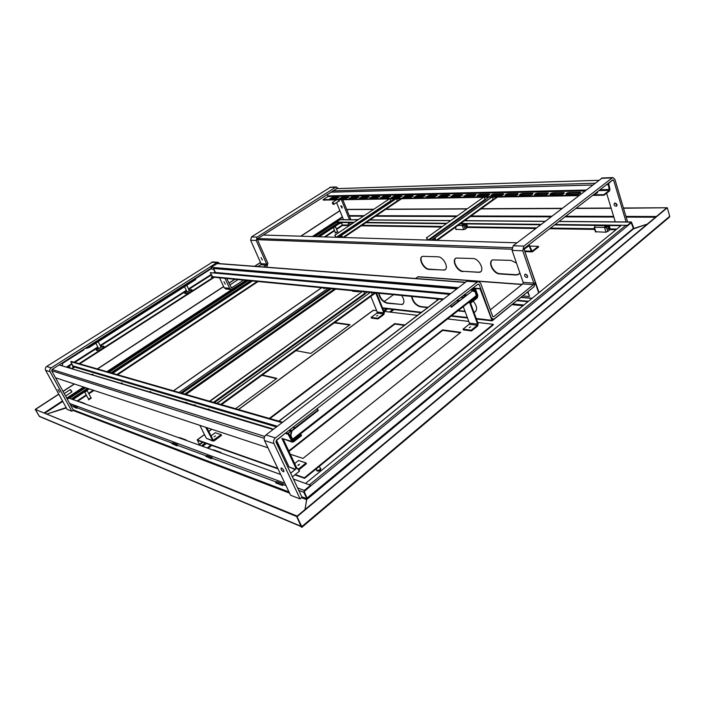 <?xml version="1.0" encoding="UTF-8"?>
<svg xmlns="http://www.w3.org/2000/svg" width="705" height="705" viewBox="0 0 705 705"><rect width="100%" height="100%" fill="white"/><g stroke="black" fill="none" stroke-linecap="round" stroke-linejoin="round"><path stroke-width="1.06" d="M307.459 498.77L306.622 499.642L304.983 509.565L306.86 498.708L303.837 492.301L304.304 490.433L310.588 485.278L293.447 479.092M626.789 225.767L631.407 221.987L633.945 228.446L647.26 224.102L633.495 228.878L631.248 222.789L627.053 226.243L625.89 225.292L621.502 225.239L305.512 483.445L309.407 484.846L625.89 225.292M301.802 526.6L669.715 216.294L667.309 207.763L297.061 516.677L301.802 526.6L301.52 527.349L296.655 516.509L666.851 207.763L623.432 207.984M669.715 216.294L669.406 217.158L301.934 527.278M667.309 207.763L623.502 208.222M297.061 516.677L301.387 526.688L39.7 416.584M310.597 486.009L304.278 491.473M627.353 225.776L631.248 222.789M627.053 226.243L310.464 486.115M317.858 236.721L339.475 222.445L353.478 222.613M365.772 222.754L446.036 223.679M460.162 223.846L540.603 224.772M554.527 224.93L620.938 225.706M340.11 219.66L336.276 222.066L353.998 222.269M631.689 222.798L633.575 228.808M366.292 222.401L446.573 223.3M460.709 223.459L541.158 224.349M555.082 224.507L627.212 225.309M611.103 208.046L576.117 208.222M562.132 208.301L481.198 208.706M466.957 208.777L385.943 209.191M373.518 209.253L346.701 209.394M611.173 208.275L575.826 208.451M561.841 208.521L480.916 208.909M466.675 208.98L385.67 209.376M373.245 209.438L346.772 209.561M66.376 407.931L47.235 413.906L66.173 407.569M58.735 394.086L35.25 409.411L39.595 416.655M339.863 210.654L300.718 236.193M260.489 262.445L254.593 266.287M234.721 279.259L228.861 283.084M223.591 286.521L97.325 368.909M74.272 383.952L62.983 391.319M35.25 409.411L39.216 416.206L35.417 409.482L296.655 516.509L297.166 516.086L35.417 409.482L58.815 394.218M339.907 210.769L300.947 236.201M260.542 262.568L254.813 266.305M234.941 279.277L228.922 283.207M223.652 286.644L97.51 368.962M74.448 384.013L63.053 391.451M339.475 222.445L336.743 222.234M69.425 398.316L71.328 398.977L87.49 388.314M110.949 372.83L250.425 280.784M317.215 236.704L339.334 222.101M71.831 399.162L88.01 388.481M111.478 372.989L251.033 280.846M531.535 288.733L492.143 320.837L480.114 288.918L480.484 288.627L491.878 319.973L493.738 319.118M418.206 276.712L415.527 278.484M393.513 294.681L384.181 301.546M527.692 292.275L529.49 296.215L528.036 291.993M529.147 296.488L523.119 295.977M473.011 288.019L480.484 288.627M465 311.31L458.25 310.579M475.523 311.636L473.919 312.183M428.032 307.318L420.718 306.534C416.1 305.159 413.165 301.81 411.923 296.47M402.987 304.058L401.101 304.419L387.38 302.938C383.088 301.634 380.295 298.409 378.999 293.271M472.641 288.31L480.114 288.918M465.133 311.645L457.889 310.87M473.214 301.088C477.179 306.217 477.655 309.918 474.65 312.2L473.998 312.403M436.545 298.858L437.382 300.189M427.671 307.6L420.365 306.807C415.58 305.336 412.637 301.872 411.544 296.435M401.7 295.474C404.432 299.881 404.635 302.886 402.317 304.489L387.027 303.203C382.577 301.802 379.775 298.479 378.611 293.236M343.564 219.775L336.567 202.547M335.668 200.343L335.483 199.876M335.025 198.748L334.637 197.788M340.735 198.043L340.973 198.634M341.431 199.771L349.53 219.819M340.841 205.745L342.022 208.134L340.841 205.745M263.652 266.975L266.384 265.177L266.675 264.058L256.223 240.475L257.105 237.1L335.659 187.222L336.391 186.975L338.303 188.57M341.969 197.656L342.357 198.607M342.815 199.744L350.879 219.74M341.528 206.045L342.242 207.155M266.182 267.169L267.019 266.613L267.891 263.265L257.466 239.691L257.757 238.563L336.77 188.623M330.566 187.169L251.491 236.906L250.619 240.255L261.035 263.661L260.744 264.772L258.021 266.552M261.053 257.581L262.348 260.066L261.053 257.581M231.187 289.605L225.856 289.006L224.164 287.755L219.537 277.779M225.001 278.308L229.636 288.363L231.346 289.623L246.124 280.361M223.943 281.683L225.3 284.212L223.943 281.683M212.778 261.907L46.689 366.468C45.331 367.508 44.979 368.786 45.622 370.292L67.204 409.446L71.804 411.209L50.09 371.729C49.447 370.213 49.808 368.918 51.165 367.86L216.92 262.621L218.048 262.304L219.907 263.661M226.746 278.484L231.478 287.948L243.63 280.123M71.804 411.209L73.338 410.187L51.668 370.724L52.029 369.438L211.914 267.724M58.013 389.477L59.634 392.192L58.013 389.477M238.096 279.585L229.76 285.031M338.409 201.366L339.035 201.427L339.096 199.815M333.817 204.327L338.841 201.084L338.849 199.815M333.095 204.247L333.729 204.388L333.87 203.401L332.548 202.353L332.328 203.005M339.158 201.339L339.272 199.806M333.35 203.569L332.319 203.066L332.989 204.212L333.35 203.569M98.198 341.696L101.15 347.38L98.638 348.543M101.097 347.521L98.788 348.649M186.763 285.269L189.398 290.804L187.019 291.826M189.337 290.945L187.133 291.932M615.315 221.978L606.617 193.232M468.296 280.81L466.807 281.251L265.952 434.976C264.234 436.562 263.767 438.422 264.534 440.563L290.583 495.245L300.118 498.902L302.048 497.316L275.955 442.026L276.43 440.14L478.078 284.097L479.206 284.538L491.191 317.497L493.095 319.198L494.487 318.713L534.126 286.627L535.201 282.009L524.176 249.693L524.538 248.142L612.786 179.854L613.685 180.339L626.146 222.066M615.007 203.066L614.487 203.181C613.57 204.979 614.249 206.001 616.505 206.239C617.492 204.847 616.99 203.789 615.007 203.066M300.118 498.902L273.945 443.577C273.17 441.418 273.655 439.532 275.382 437.92L477.329 282.035L478.633 281.568L480.722 283.366L492.663 316.307L493.764 316.712L533.456 284.67L533.808 283.128L522.758 250.795L523.85 246.124L612.204 177.924L612.998 177.598L614.91 179.396L627.591 221.952M615.121 203.066L617.087 205.393M525.895 274.245L527.692 276.422M602.255 177.96L513.17 245.763L512.086 250.381L523.154 282.361L522.802 283.895L490.327 309.874M525.498 274.166L525.005 274.245C524.22 276.016 524.943 277.109 527.19 277.523C528.063 276.166 527.499 275.047 525.498 274.166M281.515 467.988L281.101 467.953C280.801 469.548 281.683 470.834 283.727 471.812C284.203 470.658 283.463 469.38 281.515 467.988M267.979 447.798L55.545 377.783M280.502 451.658L276.069 441.515L276.307 440.572L285.146 433.399M59.097 364.943L273.108 429.504M458.417 287.675L211.068 267.292L457.836 288.116M211.068 267.292L217.369 263.467M524.176 249.226L529.129 245.719L531.27 251.183L532.513 251.729L538.611 246.962L538.409 246.362L530.072 246.08M524.485 249.235L524.273 248.627L529.147 245.032L532.09 251.209L538.409 246.362M592.685 195.408L604.079 195.206L609.525 190.958L609.922 189.222L608.635 183.45L612.425 180.136M327.49 194.21L328.019 196.528L323.101 199.665L323.278 200.088L388.984 198.942M389.935 198.925L395.734 198.828M396.686 198.81L483.066 197.312M484.106 197.294L491.438 197.162M492.487 197.144L578.655 195.646M338.841 197.7L332.548 197.832L330.125 198.836M348.684 197.506L342.216 197.638L339.757 198.66M358.774 197.303L352.13 197.435L349.645 198.466M369.129 197.1L362.3 197.233L359.77 198.281M379.757 196.889L372.725 197.021L370.169 198.079M390.667 196.669L383.432 196.81L380.841 197.876M401.868 196.448L394.421 196.589L391.795 197.673M413.368 196.219L405.701 196.36L403.04 197.462M425.194 195.981L417.289 196.131L414.593 197.241M437.347 195.743L429.204 195.884L426.472 197.012M449.843 195.496L441.453 195.646L438.677 196.774M462.7 195.241L454.046 195.391L451.235 196.536M475.928 194.977L467.01 195.126L464.154 196.29M489.561 194.712L480.343 194.862L477.461 196.034M503.59 194.43L494.082 194.589L491.156 195.77M518.06 194.148L508.235 194.298L505.256 195.505M532.971 193.857L522.819 194.007L519.797 195.223M548.349 193.549L537.853 193.708L534.795 194.932M564.229 193.24L553.372 193.399L550.261 194.633M580.62 192.923L569.384 193.073L566.221 194.324M597.558 192.588L596.404 192.535M323.101 199.665L579.413 195.065M593.451 194.818L603.903 194.633L609.358 190.376L608.071 183.503M338.638 197.277L332.381 197.4L329.817 198.757L336.391 198.722L338.638 197.277L338.805 197.7M348.464 197.074L342.048 197.206L339.457 198.572L346.199 198.537L348.464 197.074L348.631 197.506M358.537 196.862L351.962 197.003L349.345 198.387L356.263 198.343L358.537 196.862L358.713 197.303M368.874 196.651L362.123 196.792L359.48 198.193L366.582 198.149L368.874 196.651L369.05 197.092M379.475 196.431L372.548 196.572L369.887 197.99L377.175 197.955L379.475 196.431L379.651 196.88M390.367 196.21L383.256 196.351L380.559 197.788L388.05 197.744L390.367 196.21L390.535 196.669M401.542 195.981L394.245 196.131L391.513 197.576L399.215 197.541L401.542 195.981L401.718 196.439M413.024 195.743L405.525 195.893L402.767 197.356L410.68 197.321L413.024 195.743L413.2 196.21M424.824 195.496L417.113 195.655L414.329 197.136L422.471 197.1L424.824 195.496L425 195.972M436.95 195.25L429.028 195.408L426.208 196.906L434.58 196.871L436.95 195.25L437.126 195.726M449.42 194.985L441.277 195.162L438.422 196.669L447.04 196.633L449.42 194.985L449.596 195.479M462.251 194.721L453.87 194.897L450.98 196.431L459.863 196.395L462.251 194.721L462.427 195.223M475.452 194.457L466.825 194.633L463.908 196.184L473.055 196.149C474.888 195.831 475.866 195.311 475.998 194.589L475.452 194.457L475.628 194.959M489.05 194.175L480.167 194.36C478.325 194.668 477.338 195.197 477.214 195.919L486.635 195.893C488.503 195.576 489.499 195.047 489.623 194.307L489.05 194.175L489.226 194.686M503.053 193.884L493.905 194.069C492.028 194.386 491.033 194.915 490.909 195.655L500.629 195.629C502.533 195.311 503.537 194.774 503.652 194.025L503.053 193.884L503.229 194.404M517.488 193.584L508.058 193.778C506.146 194.095 505.133 194.633 505.018 195.391L515.055 195.356C516.985 195.038 518.008 194.501 518.113 193.734L517.488 193.584L517.664 194.113M532.363 193.276L522.643 193.478C520.695 193.796 519.664 194.342 519.567 195.109L529.922 195.073C531.896 194.756 532.927 194.21 533.024 193.434L532.363 193.276L532.539 193.813M547.706 192.959L537.677 193.17C535.694 193.487 534.654 194.042 534.566 194.818L545.256 194.791C547.274 194.465 548.323 193.91 548.402 193.126L547.706 192.959L547.882 193.505M563.542 192.632L553.196 192.853C551.169 193.17 550.111 193.725 550.041 194.518L561.083 194.492C563.136 194.166 564.203 193.611 564.273 192.809L563.542 192.632L563.718 193.188M579.889 192.298L569.208 192.518C567.137 192.844 566.071 193.408 566.009 194.21L577.43 194.183C579.528 193.857 580.603 193.293 580.656 192.483L579.889 192.298L580.065 192.862M594.72 193.831C596.703 193.408 597.664 192.844 597.593 192.139L597.135 191.963M604.079 195.206L603.903 194.633M598.712 180.304L336.241 188.64M463.476 223.882L462.788 224.375L462.788 225.891L465.855 224.419M462.788 223.873L462.286 225.494L462.788 225.891M465.062 220.312L466.745 220.33L466.287 220.665M463.793 229.671L462.498 226.102L465.97 224.41C467.591 225.177 467.812 226.446 466.613 228.217L463.793 229.671L455.923 229.363M465.97 225.45L465.935 227.195M466.402 227.116L466.111 225.433L466.402 227.116M605.771 225.529L605.057 226.102L605.031 227.847L608.397 226.155M605.066 225.521L604.52 227.398L605.031 227.847M600.836 221.74L608.397 221.802M604.52 227.398L594.447 227.266L594.667 227.953L594.994 225.406M606 232.227L604.731 228.094L608.565 226.138C610.213 227.019 610.415 228.482 609.164 230.535L606 232.227L595.408 231.751M608.503 227.362L608.433 229.328M608.961 229.266L608.697 227.318L608.961 229.266M202.3 446.221L206.098 443.41M383.969 311.372L387.424 308.808M202.591 446.327L206.38 443.507M384.296 311.416L387.75 308.852M450.521 305.415L451.253 307.336L472.482 290.865L451.121 306.992M291.535 430.72L292.002 430.852L290.83 435.496L290.372 435.355L291.535 430.72L317.92 410.266L317.171 408.609M317.92 410.266L317.479 408.371M469.442 301.828L476.377 296.408L475.32 291.949L472.482 290.865M290.372 435.355L292.099 439.074L291.623 439.4M290.83 435.496L292.557 439.215L292.275 440.158M292.002 430.852L318.387 410.389M462.727 297.774L466.569 295.016L464.234 294.805M287.825 433.355L291.465 431.002M451.059 306.825L458.62 301.176M294.514 428.164L317.84 410.09M83.569 349.372L62.754 363.049L62.296 365.551M196.122 278.369L211.209 268.764L213.685 269.574L215.237 272.465L220.374 273.276M62.084 365.481L62.754 363.049M211.209 268.764L196.052 278.219M83.966 349.75L62.974 363.119M85.428 348.191L86.318 348.42L86.072 347.953L88.918 346.983L195.373 279.206L195.752 278.008M86.318 348.42L89.165 347.45L195.585 279.656L195.964 278.034M195.585 279.656L195.373 279.206M89.165 347.45L88.918 346.983M212.099 276.519L211.2 277.091L213.589 277.752L79.7 363.842M73.003 365.772L72.439 366.133L74.563 367.146L72.351 368.574M189.24 290.451L192.121 290.231M184.789 293.421L186.869 291.517M96.338 350.288L98.444 348.182M100.947 346.939L104.014 346.666M69.152 367.613L69.971 367.375L69.152 367.613M220.216 272.914L219.749 273.214M74.307 366.679L71.681 368.371M213.386 277.303L79.031 363.648M189.028 290.002L192.051 289.887C191.328 291.729 189.151 292.954 185.538 293.562L184.648 293.306L186.658 291.077M100.7 346.481L103.935 346.331C103.018 348.499 100.674 349.874 96.893 350.447L96.171 350.156L98.206 347.715M68.403 367.384L70.077 366.997L69.575 367.737M207.402 409.226L209.112 409.12L209.032 409.711M193.531 404.978L195.091 404.908L194.95 405.41M185.107 402.449L186.622 402.37L186.569 402.89M149.204 391.707L150.676 391.575L150.553 392.112M120.802 383.159L122.168 383.018L122.027 383.529M91.773 374.417L93.034 374.276L92.875 374.752M300.163 434.201L292.117 440.775L288.812 433.645L285.939 432.782M208.513 409.561L209.121 409.552M292.064 439.964L288.909 433.866M182.912 401.85L61.247 365.587M271.874 428.622L195.911 405.763M73.091 366.318L70.808 361.718L71.275 361.418L282.617 422.224M293.254 427.124L294.02 428.799M293.826 426.675L294.602 428.349M70.808 361.718L282.044 422.665M456.796 288.909L213.58 268.508L215.43 272.482L450.689 293.588M213.58 268.508L457.254 288.565M474.976 291.817L474.306 289.993L470.834 289.702M474.298 291.562L473.848 290.345L474.306 289.993M473.848 290.345L470.385 290.055M361.912 291.614L212.822 277.127L210.293 272.65L449.693 294.355M461.749 296.735L462.33 298.294M462.207 296.373L462.788 297.942M450.142 294.003L210.293 272.65M467.38 226.834L467.406 226.094M609.966 228.94L610.01 228.182M348.473 225.08L342.374 224.992L342.48 225.521L341.537 222.939L342.374 224.992L336.4 228.958M338.312 224.049L341.537 222.939L338.312 224.049L334.152 226.799M319.083 236.757L333.65 227.125M466.825 224.772L466.516 223.917M342.974 222.489L341.537 222.939L342.692 222.489M609.208 225.565L609.569 226.728M466.622 223.917L467.018 225.001M319.312 236.765L333.536 227.362M334.637 226.631L338.541 224.049M539.025 292.17L539.642 292.126M539.369 291.888L538.779 291.844M335.333 232.491L335.421 233.064L337.483 231.601M335.439 232.747L337.589 231.857L335.554 226.904M333.439 227.583L335.536 226.843L334.99 226.622M335.148 233.002L337.977 231.839M333.765 227.336L334.972 226.622L333.765 227.336M468.525 302.542L471.037 302.789L477.285 297.898L477.858 295.483L475.434 288.856L472.271 288.592M469.363 301.89L470.755 302.031L477.012 297.131L477.294 295.924L474.87 289.297L471.698 289.032M463.273 306.657L469.407 323.119L469.133 324.291L463.044 329.147L463.317 329.887L471.495 330.936L477.602 326.027L478.157 323.657L470.429 302.736M463.044 329.147L471.222 330.196L477.329 325.287L477.602 324.106L469.68 302.656M470.632 326.856L469.283 327.64L470.632 326.856M471.037 302.789L470.755 302.031M471.495 330.936L471.222 330.196M456.311 287.993L456.505 288.504M475.434 288.856L474.87 289.297M300.295 434.483L301.59 435.575L293.606 441.832L292.311 442.15L288.072 434.218L285.199 433.355M301.22 434.756L293.227 441.013L292.117 440.766M294.681 463.564L298.559 460.471L306.067 462.974L306.428 463.758L299.132 469.627M299.043 464.956L298.418 465.256M306.067 462.974L298.638 468.94M297.845 465.274L299.396 464.242L297.845 465.274M296.144 468.772L281.912 438.395L292.187 442.114M276.527 440.405L289.059 466.974L295.166 469.556M273.646 429.089L271.399 428.984M296.849 468.173L283.066 438.757M288.072 434.218L288.812 433.645M205.701 427.274L213.016 441.057L214.258 440.801L221.511 435.399L221.167 434.694L215.254 432.72L210.927 435.928M206.794 427.635L213.28 440.22L221.167 434.694M214.038 436.792L215.457 435.875L214.038 436.792M212.91 441.022L206.362 438.343L199.859 425.344M182.472 402.158L182.974 401.806L195.867 405.683L196.175 406.291M195.364 406.045L195.867 405.683M359.665 291.394L359.039 291.844L352.597 291.209L352.377 290.689M376.505 293.033L384.366 312.438L383.837 314.553L377.977 318.916L371.385 318.07L371.112 317.409L376.955 313.09L377.21 312.033L370.821 296.347M375.783 292.963L383.828 312.826L383.573 313.892L377.704 318.255L371.112 317.409M377.774 315.329L376.54 316.043L377.774 315.329M359.039 291.844L358.827 291.315M377.977 318.916L377.704 318.255M371.623 280.969L371.808 281.436M370.9 280.907L371.086 281.374M356.395 280.149L356.21 279.691M364.661 294.038L367.296 292.134M374.998 292.883L372.478 294.708M375.721 292.954L372.24 295.316M209.923 401.304L363.251 290.918L364.89 294.144L214.417 402.599M221.502 404.644L372.39 295.21L371.279 291.694L217.114 403.375M363.251 290.918L209.799 401.066M371.279 291.694L216.805 403.286M442.044 300.207L441.824 299.378M441.841 300.136L442.511 299.44M325.833 288.107L323.613 288.504L323.833 287.913M323.798 288.609L324.494 287.975M185.344 394.236L335.051 289.006M185.961 394.412L335.747 289.068M496.144 195.708L497.818 194.51M492.645 197.603L494.082 197.118M495.025 194.571L493.35 195.761M485.137 199.823L488.794 197.206M500.462 194.457L498.787 195.664M496.831 197.074L493.306 199.603M435.267 239.418L434.068 240.282M431.337 240.194L439.083 234.677M442.714 232.068L451.711 225.626M455.28 223.071L464.11 216.743M467.609 214.232L476.28 208.019M479.726 205.552L488.248 199.453M495.791 194.554L494.117 195.752M501.229 194.439L499.554 195.646M497.589 197.056L492.989 200.229M432.086 240.22L434.826 238.255M427.75 240.088L426.816 237.62L483.974 196.906L485.366 199.903L429.125 240.132M437.188 240.379L493.156 200.105L492.346 196.757L435.011 237.841L435.946 240.335M483.974 196.906L426.816 237.62M427.406 240.079L426.481 237.603M492.346 196.757L434.668 237.832L435.602 240.326M396.862 199.268L398.739 198.775M400.061 196.475L398.448 197.55M390.94 201.207L394.465 198.845M396.342 197.594L397.955 196.519M400.951 198.739L397.514 201.048M342.04 236.889L341.22 237.435M339.035 237.365L341.546 235.681M400.801 196.457L399.189 197.541M397.312 198.801L396.827 199.171M405.075 196.448L403.577 197.453M401.691 198.722L397.276 201.568M339.748 237.391L341.705 236.078M335.994 237.277L335.087 235.065L389.803 198.581L391.116 201.269L337.263 237.312M343.82 237.514L397.32 201.542L396.554 198.457L341.643 235.241L342.551 237.479M389.803 198.581L335.087 235.065M335.721 237.268L334.813 235.056M396.554 198.457L341.361 235.241L342.277 237.47M477.717 322.476L493.192 324.309L493.368 324.811L304.622 478.307L294.884 474.862M278.026 468.887L197.532 440.369L199.348 444.432L202.476 442.123M288.997 451.411L442.678 330.389L460.25 332.707M269.962 418.585L394.853 324.071L404.414 325.34M493.192 324.309L304.375 477.778L295.263 474.553M373.209 310.42L376.585 310.5M383.934 311.372L417.51 315.346M447.596 318.916L468.772 321.418M277.779 468.376L197.303 439.911L199.348 444.432M288.759 450.909L442.493 329.905L460.753 332.311L303.009 458.4L290.319 454.24M269.345 418.409L394.668 323.621L404.899 324.961M394.668 323.621L394.853 324.071M442.493 329.905L442.678 330.389M304.375 477.778L304.622 478.307M353.61 219.766L358.14 219.502M348.296 224.199L348.675 222.551M77.356 407.331L76.686 408.301L73.082 406.644L73.954 406.062L77.356 407.331L76.475 407.922L73.082 406.644M79.383 401.885L80.255 401.832M85.393 404.053L83.948 403.533M177.616 444.679L176.858 445.851L171.791 443.595L172.778 442.881L177.616 444.679L176.62 445.401L171.791 443.595M176.62 445.401L176.858 445.851M178.709 437.708L179.678 437.62M186.79 440.625L185.186 440.043M212.161 457.545L211.377 458.796L205.763 456.311L206.785 455.545L212.161 457.545L211.139 458.321L205.763 456.311M211.139 458.321L211.377 458.796M212.84 450.019L213.844 449.922M221.714 453.218L220.057 452.619M283.287 484.837L282.511 485.463L275.902 482.987L275.655 482.467L276.739 481.603L283.339 484.062L282.256 484.943L275.655 482.467M282.256 484.943L282.511 485.463M293.597 479.144L293.183 478.545M462.903 225.882L463.176 224.736L464.357 223.89M465.661 225.697L465.529 226.728M466.199 223.917L466.763 224.71M463.238 225.803L464.665 223.899M605.225 227.838L605.516 226.517L606.732 225.538M608.168 227.724L608.054 228.72M608.723 225.565L609.252 226.384M605.674 227.733L605.947 226.525L607.155 225.547M296.761 468.27L297.272 468.138L299.396 471.231L292.39 476.871M299.431 470.755L297.422 468.19M70.227 389.654L71.84 391.883L65.556 396.016M71.848 391.619L70.553 389.715M320.731 468.508L320.854 468.781C320.44 470.623 319.127 471.337 316.906 470.94L316.801 470.693M320.14 467.997L320.616 468.261C320.202 470.103 318.889 470.825 316.668 470.42L316.668 469.636M316.862 470.059L316.95 470.261C318.854 470.605 319.982 469.997 320.334 468.42L319.374 466.313M88.636 399.832L91.368 397.955M334.76 322.493L350.05 324.644L310.834 353.425L295.933 350.658M262.348 375.016L276.898 378.347L235.576 408.688M91.016 397.796L88.522 399.127M334.311 322.828L349.592 324.979M261.943 375.307L276.492 378.647M88.645 399.347L91.13 398.017L87.367 391.037M72.976 399.576L89.174 388.869M112.685 373.333L252.416 280.978M84.944 391.998L87.023 390.905M72.791 399.506L88.989 388.808M112.492 373.28L252.196 280.951M527.957 301.678L517.276 300.709M85.534 391.328L86.935 390.852L85.534 391.328M307.459 498.955L304.331 491.896L304.56 490.962L310.834 485.807L310.588 485.278M386.419 308.693L383.67 310.729M205.208 443.092L201.427 445.904M532.169 298.241L528.309 301.387M528.257 301.238L517.796 300.286M387.08 308.772L383.846 311.169M205.79 443.295L202 446.106M280.696 474.491L68.958 398.122L67.31 399.206M283.339 484.062L283.463 484.688L286.01 485.639M212.108 458.25L276.245 482M177.563 445.34L206.318 455.888M77.321 407.887L172.337 443.198M539.043 292.619L524.132 249.552M445.252 269.618L443.295 270.059L429.31 269.169C424.26 269.151 418.558 259.096 422.136 256.497M480.643 271.769L478.387 272.297L463.282 271.337C457.889 271.31 452.028 261.044 455.818 258.25M518.986 274.086L516.368 274.73L500.004 273.681C494.231 273.637 488.204 263.185 492.213 260.154M538.699 292.901L535.421 283.295M437.875 256.779C443.56 256.708 449.402 268.358 444.564 270.05L428.975 269.416C423.467 269.389 417.757 258.004 422.445 256.338L437.875 256.779M462.938 271.592C457.025 271.557 451.191 259.854 456.205 258.048L472.958 258.506C479.056 258.444 485.049 270.429 479.858 272.271L463.282 271.337M519.858 272.853L518.096 274.668L516.025 275.003L499.66 273.954C493.297 273.892 487.314 261.863 492.698 259.889L510.94 260.374L516.483 263.088M530.354 243.639L524.273 248.46M263.282 235.047L517.021 242.82M633.495 228.878L307.591 498.849M633.354 228.411L307.177 497.968M631.116 222.101L558.942 221.52M545 221.405L464.463 220.753M450.301 220.639L369.887 219.986M357.567 219.889L339.81 219.74M349.424 216.144L363.101 216.197M375.465 216.241L456.091 216.514M470.279 216.567L550.957 216.849M564.916 216.893L613.826 217.061M626.146 217.105L655.527 217.21M349.222 215.633L363.886 215.677M376.25 215.712L456.902 215.941M471.099 215.977L551.795 216.206M565.754 216.241L613.623 216.382M625.943 216.417L656.381 216.497M45.094 413.033L62.771 401.401M66.984 398.625L84.265 387.248M107.627 371.879L246.6 280.414M313.205 236.58L342.551 217.263M44.441 412.769L62.489 400.898M66.711 398.122L83.587 387.027M106.922 371.676L231.672 289.614M312.35 236.554L342.366 216.814M336.981 222.075L314.897 236.633M248.213 280.564L109.028 372.284M85.631 387.697L69.504 398.325M522.017 284.512L417.774 276.836M492.434 320.176L491.967 320.123M382.489 307.812L421.537 312.271M451.676 315.717L467.318 317.506M476.263 318.528L491.517 320.273M266.675 264.058L261.035 263.661M256.223 240.475L250.619 240.255M224.164 287.755L229.636 288.363M50.09 371.729L45.622 370.292M335.659 187.222L329.728 187.415M266.384 265.177L260.744 264.772M251.491 236.906L257.105 237.1M216.92 262.621L211.491 262.216M231.883 287.834L231.064 287.746M46.689 366.468L51.165 367.86M612.495 180.383L613.685 180.339M533.808 283.128L523.154 282.361M522.758 250.795L512.086 250.381M477.664 284.415L479.206 284.538M273.945 443.577L264.534 440.563M612.204 177.924L601.339 178.294M533.456 284.67L522.802 283.895M513.17 245.763L523.85 246.124M477.329 282.035L466.807 281.251M493.764 316.712L492.83 316.607M265.952 434.976L275.382 437.92M264.172 438.281L51.668 370.724M264.727 436.457L52.029 369.438M465.256 282.441L216.937 263.573M531.843 251.112L532.31 251.13M531.27 251.183L524.828 250.936M529.543 246.08L528.6 246.045M609.358 190.376L598.889 190.606M584.842 190.914L328.019 196.528M569.384 193.073L569.208 192.518M553.372 193.399L553.196 192.853M537.853 193.708L537.677 193.17M522.819 194.007L522.643 193.478M508.235 194.298L508.058 193.778M494.082 194.589L493.905 194.069M480.343 194.862L480.167 194.36M467.01 195.126L466.825 194.633M454.046 195.391L453.87 194.897M441.453 195.646L441.277 195.162M429.204 195.884L429.028 195.408M417.289 196.131L417.113 195.655M405.701 196.36L405.525 195.893M394.421 196.589L394.245 196.131M383.432 196.81L383.256 196.351M372.725 197.021L372.548 196.572M362.3 197.233L362.123 196.792M328.177 195.893L585.978 190.05M600.025 189.733L609.552 189.513M608.071 184.604L606.6 184.639M592.535 185.027L330.636 192.201M594.835 183.265L332.725 190.87M460.021 223.952L462.647 223.978M457.95 225.441L462.286 225.494M456.258 229.539L455.43 227.248M464.013 225.582L465.309 229.16M594.844 225.521L604.916 225.644M595.937 232.042L594.667 227.953M606.547 227.504L607.816 231.637M393.954 309.565L390.491 312.148M211.852 445.445L208.046 448.292M522.995 305.732L512.332 304.71M392.976 309.451L389.512 312.033M210.989 445.137L207.182 447.975M523.85 305.027L513.187 304.022M292.557 439.215L476.589 295.421M214.849 272.077L213.897 272.685M211.139 274.457L188.517 288.935M186.305 290.345L100.172 345.468M97.819 346.983L74.025 362.211M71.831 363.613L66.719 366.882M215.237 272.465L214.769 272.764M211.368 274.95L188.755 289.429M186.543 290.839L100.445 345.979M98.083 347.486L74.765 362.423M72.113 364.124L67.46 367.102M191.575 289.685L191.786 290.134M191.143 289.64L191.355 290.081M103.203 346.049L103.441 346.507M103.591 346.146L103.829 346.604M290.654 431.16L288.759 430.605M276.439 426.948L74.492 367.023M291.791 430.526L289.667 429.9M277.347 426.252L73.073 365.913M463.3 295.527L465.379 295.721M459.466 300.524L457.14 300.295M443.621 298.99L371.412 292.029M370.557 291.94L363.383 291.253M362.529 291.165L212.161 276.651M615.994 229.733L609.781 229.645M594.676 229.407L549.644 228.711M535.738 228.499L467.203 227.442M441.312 227.045L361.233 225.811M348.684 225.618L342.48 225.521L336.593 229.425M334.611 230.738L325.261 236.95M442.123 226.464L362.009 225.283M594.465 228.711L550.482 228.067M536.567 227.856L467.679 226.843M616.849 229.046L610.248 228.949M334.417 230.271L324.397 236.924M476.104 297.052L477.012 297.131M469.133 324.291L477.329 325.287M476.668 295.871L477.294 295.924M469.407 323.119L477.602 324.106M292.346 440.74L293.227 441.013M291.385 441.339L283.789 438.977M295.571 469.23L289.059 466.974M213.906 440.087L212.804 439.708M206.362 438.343L212.223 440.369M383.573 313.892L376.955 313.09M383.828 312.826L377.21 312.033M220.683 404.406L372.399 294.452M364.37 293.65L213.474 402.326M439.656 298.612L278.986 421.176M322.326 287.287L173.518 390.834M179.061 392.429L328.583 287.887M329.984 288.512L180.841 392.941M182.093 393.302L331.394 288.645M184.763 394.069L334.399 288.935M436.236 240.343L493.244 199.356M484.873 199.48L428.041 240.097M342.833 237.488L397.444 200.793M390.693 200.89L336.276 237.285M373.579 310.147L238.554 409.543M211.756 429.266L208.724 431.504M204.494 434.615L197.303 439.911M348.543 222.648L353.346 222.701M348.208 223.97L351.372 224.014M348.896 225.67L348.42 224.498M258.092 281.524L117.62 374.752M93.968 390.447L88.874 393.831M86.512 395.399L77.665 401.268M257.263 281.445L116.898 374.549M93.272 390.217L88.601 393.32M86.23 394.888L76.986 401.022M383.802 308.393L382.974 309.01M202.917 442.282L199.136 445.075M303.837 492.301L298.788 490.416M69.645 403.463L284.855 483.225M297.625 487.957L304.304 490.433M73.558 406.327L70.615 405.225M531.737 298.391L521.268 297.475M306.86 498.708L301.793 496.787M288.997 491.923L73.126 409.808M306.622 499.642L301.564 497.712M289.579 493.139L72.959 410.442M39.383 416.276L300.991 526.256M511.865 249.235L257.466 239.691M257.757 238.563L512.006 247.693M631.407 221.987L559.091 221.405M545.15 221.291L464.604 220.647M450.451 220.542L370.019 219.898M357.699 219.793L340.074 219.652M336.867 222.101L314.818 236.624M248.142 280.564L108.958 372.258M85.569 387.68L69.442 398.299M418.153 276.704L522.22 284.353M382.674 308.27L421.017 312.668M451.156 316.131L467.503 318.008M476.448 319.039L492.09 320.837M330.451 187.178L336.391 186.975M212.61 261.899L218.048 262.304M336.426 199.859L332.548 202.353M95.836 343.203L98.665 348.587M184.551 286.679L187.036 291.87M602.132 177.968L612.998 177.598M491.535 319.021L492.927 319.18M468.111 280.793L478.633 281.568M465.476 282.273L217.316 263.467M532.002 251.896L525.066 251.614M455.21 227.407L455.95 229.442M594.183 227.812L595.452 231.901M292.672 440.061L476.36 296.417M363.604 291.773L369.931 292.39M371.632 292.557L442.978 299.484M456.488 300.797L458.814 301.026M335.457 232.809L333.394 227.794M333.597 227.239L333.377 227.715M278.827 421.132L438.836 299.087M173.412 390.808L321.603 287.693M373.394 310.165L238.422 409.508M211.632 429.23L208.671 431.407M204.45 434.518L197.144 439.894M348.208 224.437L348.746 225.767M84.759 403.454L80.185 401.806M186.094 439.929L179.599 437.594M220.991 452.495L213.765 449.887M290.654 473.178L296.955 468.12M64.225 393.584L70.28 389.618M316.906 470.94L316.668 470.42M316.95 470.261L316.289 468.825M88.671 399.391L84.864 392.359M199.013 445.031L202.793 442.238M382.938 308.913L383.661 308.376M521.48 297.307L532.152 298.233"/></g></svg>

